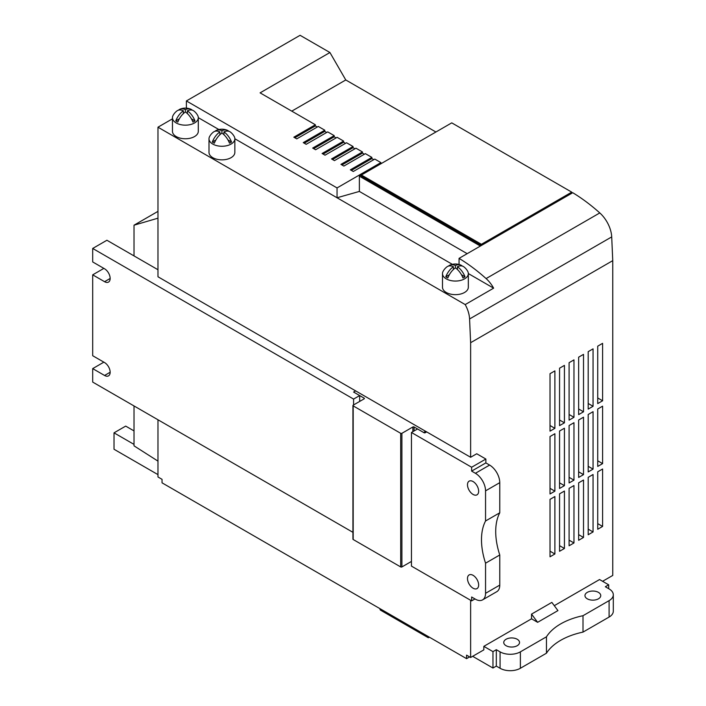 <?xml version="1.0" encoding="UTF-8"?>
<svg xmlns="http://www.w3.org/2000/svg" width="706" height="706" viewBox="0 0 706 706"><rect width="100%" height="100%" fill="white"/><g stroke="black" fill="none" stroke-linecap="round" stroke-linejoin="round"><path stroke-width="1.06" d="M172.458 118.829L157.976 127.195L157.976 276.77L355.621 390.877L354.2 391.698A0.865 0.494 0 0 0 354.2 392.404L364.146 398.149L364.146 398.846A0.865 0.494 0 0 0 364.146 398.149M186.393 108.142L186.393 100.94L300.094 35.3L329.931 52.526L345.772 79.963L435.911 132.004M157.976 419.77L157.976 476.974L162.036 479.321L162.036 482.833L466.569 658.663L469.614 656.907M380.896 163.766L380.896 162.601L337.044 187.92L186.393 100.94M380.896 162.601L374.807 159.079L353.282 171.505L350.361 169.819L371.877 157.394L365.381 153.643L343.866 166.069L340.936 164.374L362.46 151.958L355.965 148.198L334.441 160.624L331.52 158.938L353.035 146.513L346.54 142.762L325.025 155.188L322.095 153.502L343.619 141.076L337.124 137.326L315.6 149.751L312.679 148.066L334.203 135.64L327.699 131.89L306.183 144.315L303.253 142.621L324.778 130.195L318.282 126.445L296.758 138.87L293.837 137.185L315.361 124.759L260.09 92.857L329.931 52.526M157.976 218.18L134.016 225.196L157.976 211.359M134.016 225.196L134.016 255.907M134.016 405.941L134.016 445.839L157.976 461.124M550.018 425.515L554.89 428.33L554.89 370.888L550.018 373.703L550.018 431.145L554.89 428.33M564.429 422.823L564.429 365.381L559.558 368.197L559.558 425.63L564.429 422.823L559.558 420.008M573.969 417.308L573.969 359.875L569.098 362.69L569.098 420.123L573.969 417.308L569.098 414.493M583.518 411.801L583.518 354.368L578.646 357.174L578.646 414.616L583.518 411.801L578.646 408.986M593.058 406.294L593.058 348.852L588.186 351.667L588.186 409.101L593.058 406.294L588.186 403.479M602.597 400.779L602.597 343.345L597.726 346.161L597.726 403.594L602.597 400.779L597.726 397.972M554.89 491.155L554.89 433.722L550.018 436.537L550.018 493.971L554.89 491.155L550.018 488.34M564.429 485.649L564.429 428.215L559.558 431.022L559.558 488.464L564.429 485.649L559.558 482.833M573.969 480.142L573.969 422.7L569.098 425.515L569.098 482.948L573.969 480.142L569.098 477.327M583.518 474.626L583.518 417.193L578.646 420.008L578.646 477.441L583.518 474.626L578.646 471.82M593.058 469.119L593.058 411.686L588.186 414.493L588.186 471.935L593.058 469.119L588.186 466.304M602.597 463.613L602.597 406.171L597.726 408.986L597.726 466.428L602.597 463.613L597.726 460.797M554.89 553.989L554.89 496.547L550.018 499.363L550.018 556.796L554.89 553.989L550.018 551.174M564.429 548.474L564.429 491.041L559.558 493.856L559.558 551.289L564.429 548.474L559.558 545.667M573.969 542.967L573.969 485.534L569.098 488.34L569.098 545.782L573.969 542.967L569.098 540.152M583.518 537.46L583.518 480.018L578.646 482.833L578.646 540.275L583.518 537.46L578.646 534.645M593.058 531.953L593.058 474.511L588.186 477.327L588.186 534.76L593.058 531.953L588.186 529.138M602.597 526.438L602.597 469.005L597.726 471.82L597.726 529.253L602.597 526.438L597.726 523.623M466.569 658.663L466.569 655.142L470.628 657.489L470.628 600.285M470.628 657.489L483.831 649.873L483.831 646.352L531.539 618.809L537.628 622.321L557.934 610.602L551.845 602.394L531.539 614.114L531.539 618.809M602.597 581.294L612.755 575.434L612.755 260.646L611.705 236.907A22.971 13.264 -120 0 0 599.791 212.93A158.338 91.418 -120 0 0 572.751 192.72L459.059 258.361A158.338 91.418 60 0 1 486.099 278.57A22.971 13.264 60 0 1 493.626 288.163L468.325 273.557M499.769 554.978L485.552 563.185L485.552 593.314A14.358 8.287 60 0 1 482.577 599.879L496.795 591.681A14.358 8.287 -120 0 0 499.769 585.106L499.769 554.978A61.016 35.229 -120 0 1 499.769 512.785L499.769 482.657A14.358 8.287 -120 0 0 489.611 465.077L485.86 462.907L485.86 459.041L476.726 453.764L470.628 457.276L470.628 342.701L612.755 260.646M571.736 193.312L571.736 192.138L451.752 122.862L361.401 175.017L359.372 176.191L480.38 246.059M481.395 244.294L361.401 175.017L361.401 176.191L481.395 245.467L481.395 244.294L571.736 192.138M470.628 342.701L469.578 318.962A22.971 13.264 -120 0 0 465.201 304.577L493.626 288.163M157.976 127.195L465.201 304.577M485.86 462.907L471.643 471.114L471.643 467.24L411.448 432.487L417.537 428.974L423.635 432.487L425.665 431.313L470.628 457.276M209.002 138.8L209.002 152.399A12.92 7.457 0 0 0 212.788 157.676A12.92 7.457 0 0 0 226.873 159.291A12.92 7.457 0 0 0 234.842 152.399L234.842 138.8A12.92 7.457 180 0 1 232.071 143.424A12.92 7.457 180 0 1 217.695 145.851A12.92 7.457 180 0 1 209.002 138.8A12.92 7.457 180 0 1 209.576 136.602A13.996 13.996 0 0 1 213.459 132.048A13.926 8.04 -120 0 1 219.893 131.89A13.926 8.04 -60 0 0 212.329 142.003A12.223 7.06 0 0 0 214.359 143.168A13.926 8.04 120 0 1 221.922 133.063L221.922 130.716A13.926 8.04 -60 0 1 227.35 130.292A13.926 8.04 -60 0 1 228.815 131.272M337.044 187.92L337.044 197.759L452.352 264.335M359.372 176.191L359.372 191.432L337.044 197.759L234.842 138.755M218.869 129.533L198.298 117.664A12.92 7.457 180 0 1 195.527 122.323A12.92 7.457 180 0 1 181.151 124.75A12.92 7.457 180 0 1 172.458 117.699A12.92 7.457 180 0 1 173.032 115.502A13.996 13.996 0 0 1 176.915 110.948A13.926 8.04 -120 0 1 183.348 110.789A13.926 8.04 -60 0 0 175.785 120.902A12.223 7.06 0 0 0 177.815 122.076A13.926 8.04 120 0 1 185.378 111.963L185.378 109.615A13.926 8.04 -60 0 1 190.796 109.192A13.926 8.04 -60 0 1 192.27 110.171M442.485 273.601L442.485 287.201A12.92 7.457 0 0 0 446.271 292.469A12.92 7.457 0 0 0 460.347 294.093A12.92 7.457 0 0 0 468.325 287.201L468.325 273.601A12.92 7.457 180 0 1 463.41 279.461A12.92 7.457 180 0 1 449.766 280.308A12.92 7.457 180 0 1 442.485 273.601A12.92 7.457 180 0 1 443.059 271.404A13.996 13.996 0 0 1 446.942 266.85A13.926 8.04 -120 0 1 453.376 266.691A13.926 8.04 -60 0 0 445.804 276.796A12.223 7.06 0 0 0 447.833 277.97A13.926 8.04 120 0 1 455.405 267.856L455.405 265.518A13.926 8.04 -60 0 1 460.824 265.094A13.926 8.04 -60 0 1 462.289 266.065M172.458 117.699L172.458 131.298A12.92 7.457 0 0 0 176.244 136.576A12.92 7.457 0 0 0 190.329 138.191A12.92 7.457 0 0 0 198.298 131.298L198.298 117.699A12.92 7.457 180 0 0 197.724 115.502A13.996 13.996 0 0 0 193.85 110.948A13.926 8.04 120 0 0 187.408 110.789A13.926 8.04 60 0 1 194.98 120.902L191.432 118.855M459.059 258.361L459.059 264.485M291.763 111.142L345.772 79.963M351.376 170.402L371.877 158.568L373.792 159.662M294.852 137.767L315.361 125.933L315.361 124.759M315.361 125.933L317.268 127.036M304.268 143.212L324.778 131.369L324.778 130.195M324.778 131.369L326.684 132.472M313.693 148.648L334.203 136.805L334.203 135.64M334.203 136.805L336.109 137.908M323.11 154.084L343.619 142.25L343.619 141.076M343.619 142.25L345.525 143.353M332.535 159.53L353.035 147.686L353.035 146.513M353.035 147.686L354.95 148.789M341.951 164.966L362.46 153.123L362.46 151.958M362.46 153.123L364.367 154.226M371.877 158.568L371.877 157.394M359.372 191.432L467.178 253.675M468.325 273.601A12.92 7.457 180 0 0 467.751 271.404A13.996 13.996 0 0 0 463.868 266.85A13.926 8.04 120 0 0 457.435 266.691A13.926 8.04 60 0 1 465.007 276.796L461.459 274.749M455.405 267.856A13.926 8.04 -120 0 1 462.977 277.97A12.223 7.06 0 0 0 465.007 276.796M448.522 266.065A13.926 8.04 60 0 1 449.987 265.094A13.926 8.04 60 0 1 455.405 265.518M234.842 138.8A12.92 7.457 180 0 0 234.268 136.602A13.996 13.996 0 0 0 230.394 132.048A13.926 8.04 120 0 0 223.952 131.89A13.926 8.04 60 0 1 231.524 142.003L227.976 139.956M221.922 133.063A13.926 8.04 -120 0 1 229.494 143.168A12.223 7.06 0 0 0 231.524 142.003M215.039 131.272A13.926 8.04 60 0 1 216.504 130.292A13.926 8.04 60 0 1 221.922 130.716M185.378 111.963A13.926 8.04 -120 0 1 192.95 122.076A12.223 7.06 0 0 0 194.98 120.902M178.494 110.171A13.926 8.04 60 0 1 179.959 109.192A13.926 8.04 60 0 1 185.378 109.615M457.435 269.533L457.435 266.691M453.376 269.533L453.376 266.691M449.351 274.749L445.804 276.796M223.952 134.731L223.952 131.89M219.893 134.731L219.893 131.89M215.868 139.956L212.329 142.003M187.408 113.631L187.408 110.789M183.348 113.631L183.348 110.789M179.324 118.855L175.785 120.902M517.224 639.265A7.898 4.563 180 0 1 519.537 642.486A7.898 4.563 180 0 1 511.647 647.04A7.898 4.563 180 0 1 503.749 642.486A7.898 4.563 180 0 1 508.62 638.277A7.898 4.563 180 0 1 517.224 639.265M598.441 592.378A7.898 4.563 180 0 1 600.753 595.599A7.898 4.563 180 0 1 592.855 600.153A7.898 4.563 180 0 1 584.956 595.599A7.898 4.563 180 0 1 589.837 591.39A7.898 4.563 180 0 1 598.441 592.378M554.281 605.677L599.553 579.538L608.687 584.815L605.342 586.748L609.093 588.919A14.358 8.287 180 0 1 613.302 594.779A14.358 8.287 180 0 1 609.093 600.638L609.093 617.053A14.358 8.287 0 0 0 613.302 611.184L613.302 594.779M609.093 600.638L583.006 615.703A61.016 35.229 180 0 0 546.462 636.803L520.375 651.859A14.358 8.287 180 0 1 500.069 651.859L496.318 649.697L492.964 651.629L483.831 646.352M537.628 622.321L531.539 614.114M583.006 615.703L583.006 632.108L609.093 617.053M583.006 632.108A61.016 35.229 0 0 0 546.462 653.209L520.375 668.273A14.358 8.287 0 0 1 500.069 668.273L496.318 666.102L492.964 668.035L492.964 651.629M472.658 656.315L492.964 668.035M608.687 588.68L608.687 584.815M546.462 636.803L546.462 653.209M496.318 649.697L496.318 666.102M134.016 444.392L114.019 432.84L125.694 426.106L134.016 430.907M114.019 432.84L114.019 449.254L157.976 474.635M473.073 575.319A7.898 4.563 60 0 1 478.227 582.273A7.898 4.563 60 0 1 477.018 588.601A7.898 4.563 60 0 1 473.073 588.213A7.898 4.563 60 0 1 467.91 581.259A7.898 4.563 60 0 1 469.119 574.931A7.898 4.563 60 0 1 473.073 575.319M473.073 481.545A7.898 4.563 60 0 1 478.227 488.499A7.898 4.563 60 0 1 477.018 494.827A7.898 4.563 60 0 1 473.073 494.438A7.898 4.563 60 0 1 467.91 487.484A7.898 4.563 60 0 1 469.119 481.157A7.898 4.563 60 0 1 473.073 481.545M482.577 599.879A14.358 8.287 60 0 1 475.403 599.173L471.643 597.002L471.643 600.868L474.997 598.935M485.552 563.185A61.016 35.229 60 0 1 485.552 520.984L485.552 490.864A14.358 8.287 60 0 0 475.403 473.285L471.643 471.114M411.448 432.487L411.448 566.115L471.643 600.868M499.769 512.785L485.552 520.984M471.643 467.24L485.86 459.041M157.976 269.736L106.915 240.252L92.698 248.459L353.591 399.084L353.591 404.944M103.861 362.16L92.698 368.611L104.576 375.468A7.898 4.563 60 0 0 108.521 375.857A7.898 4.563 60 0 0 109.73 369.529A7.898 4.563 60 0 0 104.576 362.575L92.698 355.718L92.698 274.837L104.576 281.694A7.898 4.563 60 0 0 108.521 282.082A7.898 4.563 60 0 0 109.73 275.755A7.898 4.563 60 0 0 104.576 268.801L92.698 261.944L92.698 248.459M92.698 368.611L92.698 382.087L352.929 532.333M103.861 268.386L92.698 274.837M353.591 399.084L359.681 395.563L359.681 401.423M359.681 395.563L353.591 392.051L355.621 390.877L426.68 431.904L425.259 432.725A0.865 0.494 0 0 1 424.041 432.725L414.087 426.98A0.865 0.494 0 0 0 412.869 426.98L412.869 431.666M428.71 636.803L428.71 637.271A0.865 0.494 60 0 1 428.101 637.624L380.587 610.196A0.865 0.494 60 0 1 379.978 609.137L379.978 608.669M364.146 398.846L353.185 405.173A0.865 0.494 0 0 0 353.185 405.879L400.69 433.307A0.865 0.494 0 0 0 401.908 433.307L412.869 426.98M352.929 405.526L352.929 539.155A0.865 0.494 0 0 0 353.185 539.508L400.69 566.936A0.865 0.494 0 0 0 401.908 566.936L411.448 561.429M469.578 318.962L611.705 236.907M486.099 278.57L599.791 212.93M520.375 651.859L520.375 668.273M500.069 651.859L500.069 668.273M499.769 585.106L485.552 593.314M499.769 482.657L485.552 490.864M489.611 465.077L475.403 473.285M110.162 372.238L104.576 375.468M110.162 278.464L104.576 281.694M414.087 426.98L414.087 430.969M401.908 433.307L401.908 566.936M400.69 433.307L400.69 566.936M353.185 405.879L353.185 539.508M460.824 265.094A13.996 13.996 0 0 0 449.987 265.094M227.35 130.292A13.996 13.996 0 0 0 216.504 130.292M190.796 109.192A13.996 13.996 0 0 0 179.959 109.192M428.533 637.659L429.363 637.183"/></g></svg>

